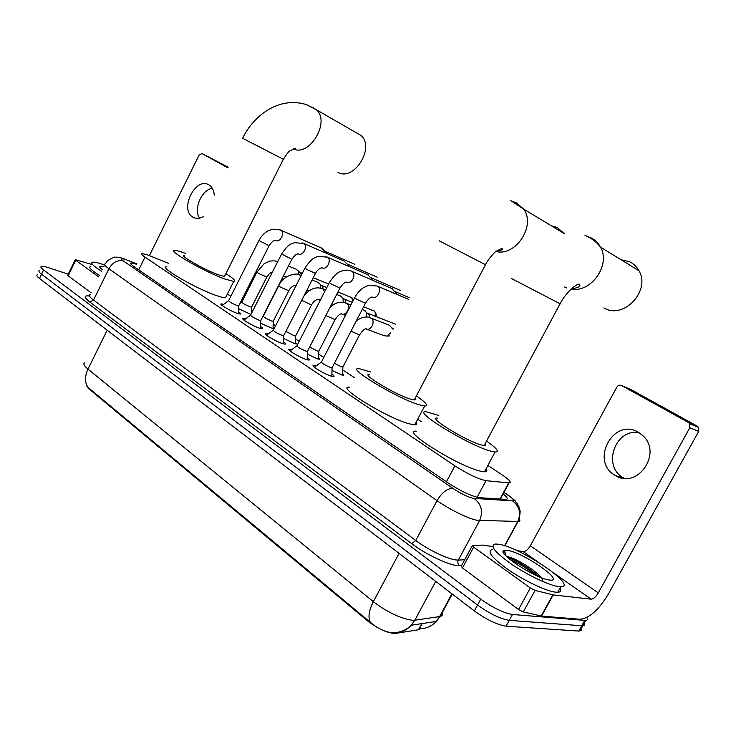 <?xml version="1.0" encoding="UTF-8"?>
<svg xmlns="http://www.w3.org/2000/svg" width="736" height="736" viewBox="0 0 736 736"><rect width="100%" height="100%" fill="white"/><g stroke="black" fill="none" stroke-linecap="round" stroke-linejoin="round"><path stroke-width="1.1" d="M342.672 373.4L343.712 375.305L341.716 374.891L331.991 370.447M318.633 357.512L319.663 359.334L317.538 358.874L307.335 354.136M295.458 342.185L296.479 343.942L294.225 343.436L283.599 338.431M273.093 327.41L274.234 328.412M273.893 329.093L260.728 323.288M250.93 314.465L238.676 308.678M331.89 374.063C334.061 375.682 334.613 376.538 333.546 376.62L331.32 376.17C324.309 374.118 309.663 365.203 313.628 365.415L316.094 365.948M307.252 357.632C309.35 359.177 309.893 360.005 308.89 360.088L306.516 359.591C299.57 357.484 285.513 348.993 289.248 349.168L291.677 349.692M283.535 341.817C285.559 343.298 286.102 344.08 285.154 344.181L282.642 343.629C275.752 341.486 262.255 333.38 265.779 333.528L268.162 334.024M260.673 326.572C262.642 327.989 263.175 328.753 262.283 328.845L259.633 328.247C252.825 326.066 239.835 318.32 243.156 318.44L245.493 318.936M238.639 311.88C240.543 313.242 241.077 313.968 240.24 314.07L237.461 313.426C230.718 311.208 218.206 303.802 221.343 303.894L223.643 304.373M168.461 263.313L147.835 255.024L141.965 253.524C140.742 253.718 141.754 254.914 144.992 257.14L454.922 465.87C467.82 474.067 478.188 479.007 486.027 480.691L509.064 482.917C511.962 482.623 509.45 479.808 501.547 474.462L487.876 465.465M86.094 385.048L88.863 388.783L367.871 621.138C378.672 629.271 387.936 633.374 395.655 633.429L418.471 629.749L420.357 628.664M421.286 421.654L417.68 419.281M354.301 377.568L342.764 369.978M323.776 357.484L318.706 354.154M299.221 341.329L295.522 338.891M275.586 325.772L273.148 324.171M252.798 310.776L251.556 309.957M230.828 296.323L227.378 294.05M84.833 362.609C82.874 363.547 83.922 365.709 87.97 369.104C84.695 376.252 84.677 382.315 87.915 387.302L370.364 622.334C376.722 627.753 383.309 631.138 390.108 632.509L397.284 632.371C402.629 631.47 407.312 629.087 411.332 625.214L414.846 620.19L440.137 616.52C442.198 616.004 442.888 614.726 442.207 612.683M586.84 617.495C587.898 619.289 587.54 620.273 585.764 620.448L512.458 614.486L509.248 620.347C500.351 618.875 489.78 613.778 477.535 605.038L41.538 274.197C38.971 272.21 38.244 271.004 39.367 270.581C38.244 271.004 38.971 272.21 41.538 274.197L477.535 605.038C489.78 613.778 500.351 618.875 509.248 620.347L581.762 625.756L509.248 620.347L506.046 626.198C497.122 624.781 486.551 619.694 474.343 610.917L39.477 278.447C36.91 276.442 36.202 275.227 37.334 274.786M584.2 623.263L584.255 625.186L581.762 625.756L584.255 625.186L584.2 623.263M394.284 632.721L395.02 632.638M581.284 628.516L581.32 630.476L578.809 631.074L506.046 626.198M136.684 264.233L131.21 262.991C129.968 263.24 130.934 264.482 134.127 266.708L448.022 482.899C460.929 491.243 471.353 496.174 479.283 497.683L505.963 499.404C508.374 499.247 507.426 497.416 503.13 493.92M512.458 614.486C503.58 612.959 493 607.853 480.737 599.15L43.599 269.946C41.023 267.968 40.296 266.772 41.409 266.368C42.541 266.082 44.85 266.506 48.364 267.637L68.264 274.169M101.614 271.262C93.288 266.046 90.252 263.028 92.497 262.209C94.162 261.896 97.575 262.623 102.736 264.39L104.65 265.08M99.553 275.457C91.246 270.222 88.219 267.177 90.482 266.322M102.405 269.643C100.087 267.858 99.277 266.736 99.976 266.285L103.896 266.607M199.603 218.16C193.274 209.309 201.572 189.768 212.299 188.287M214.286 195.132C213.918 190.55 212.308 187.248 209.438 185.214L208.923 184.892C195.601 176.318 179.096 209.677 192.906 217.148L192.97 217.184C196.172 218.988 199.732 218.758 203.651 216.504M98.826 276.938L75.716 260.277L68.154 275.788L67.767 275.19L75.247 259.836M91.062 292.762L68.154 275.788M228.197 167.173L201.958 153.539L199.079 155.13L149.399 255.622M227.856 167.854L201.958 153.539M91.448 264.353L76.038 259.808L75.32 259.698L75.716 260.277M558.698 586.592C549.452 585.525 527.694 575.221 511.603 564.236C494.675 552.129 489.33 545.394 495.558 544.014L498.796 544.263C519.929 546.885 578.901 586.702 560.804 586.712L558.698 586.592M560.087 588.009C561.504 590.677 560.722 592.103 557.741 592.278L555.625 592.176C546.351 591.183 524.593 580.897 508.53 569.876C491.648 557.713 486.349 550.896 492.623 549.433M542.874 580.235C541.273 574.006 517.39 558.882 508.769 556.94L507.592 556.674M507.481 550.399C523.094 552.294 566.002 582.029 549.838 580.078L549.406 580.023C535.532 578.8 494.62 551.586 504.464 550.372L507.481 550.399M503.341 551.641L504.97 552.212M539.424 576.923C527.758 567.217 517.003 560.602 507.159 557.069M535.716 575.285C526.672 568.21 517.997 562.884 509.68 559.296M337.99 172.316C353.676 181.774 375.213 147.918 361.174 135.58L355.819 132.489M184.331 255.318C178.397 254.886 204.102 269.689 218.224 274.767L224.462 276.478L224.912 275.577M225.878 273.645C233.634 278.567 236.247 281.161 233.735 281.437L224.747 278.99C204.074 271.584 166.106 249.734 174.874 250.396C176.576 250.387 179.915 251.316 184.883 253.202L185.306 253.368M226.265 296.268L225.501 297.776C223.91 297.859 220.874 297.123 216.412 295.559C195.601 288.512 157.817 266.46 166.768 266.717M513.792 201.848L516.332 202.814L523.618 209.07L564.227 233.533L557.115 227.479L551.476 225.851M369.463 374.458C360.033 373.327 395.287 394.662 410.394 399.096L414.791 399.952L415.546 399.482L415.086 398.388M416.374 395.95C425.951 402.518 428.72 405.867 424.681 405.996L419.198 404.791C397.081 398.378 345.028 366.859 358.966 368.589L370.742 372.002M416.116 422.243C417.284 423.964 416.824 424.838 414.736 424.856L409.17 423.816C386.823 417.938 335.11 385.995 349.324 387.145M603.888 307.887L604.477 308.191C623.797 319.645 650.937 290.591 638.949 270.738C636.741 266.69 633.613 263.69 629.556 261.731L620.982 259.707M437.414 418.103C426.512 416.622 466.008 440.947 481.215 444.912L484.168 445.51C485.824 445.611 486.146 445.004 485.153 443.688M486.551 441.066C496.883 448.334 499.726 451.987 495.08 452.042L490.949 451.205C468.694 445.492 410.375 409.556 426.484 411.82L438.803 415.463M486.1 468.768C487.517 470.828 486.974 471.85 484.463 471.813L480.268 471.123C457.737 466.017 399.85 429.548 416.263 431.176M258.86 240.69L228.675 300.592C228.914 301.631 231.757 303.306 237.204 305.606L238.814 305.688M321.31 247.903L326.039 252.43L325.137 251.289L354.872 264.353M281.465 254.205L250.608 315.1C250.847 316.186 253.754 317.906 259.33 320.261L260.884 320.289M343.878 260.884L348.708 265.586L347.732 264.298L377.246 277.168M347.024 263.957L347.548 264.178M304.916 268.217L273.36 330.142C273.59 331.283 276.561 333.049 282.274 335.46L283.774 335.441M367.246 274.316L372.186 279.229L371.128 277.766L400.393 290.426M370.263 277.371L370.926 277.638M329.25 282.762L296.958 345.745C297.188 346.941 300.233 348.772 306.093 351.228L307.538 351.164M391.451 288.236L396.52 293.406L395.37 291.723L409.437 297.721M394.303 291.272L395.149 291.576M354.522 297.868L321.466 361.956C321.706 363.216 324.824 365.102 330.832 367.614L332.203 367.494M256.873 272.283L241.859 301.999C242.144 303.002 244.913 304.63 250.166 306.866L251.694 306.949M295.973 269.109L298.135 270.894L298.531 274.546M299.534 272.154L300.886 273.387L301.254 275.402M278.677 285.899L263.341 316.075C263.626 317.133 266.46 318.798 271.832 321.08L273.304 321.126M317.842 282.302L320.188 284.289L320.491 288.135M321.347 285.347L322.865 286.727L323.15 289.174M285.862 331.366L294.271 335.809L295.688 335.809M340.464 295.955L343.013 298.181L343.188 302.284M352.231 302.312L344.531 299.258L345.626 300.564L345.865 302.993M343.896 298.982L344.512 299.248M309.644 347.061L317.538 351.081L318.9 351.035M363.888 310.095L366.666 312.616L366.648 317.041M395.628 324.226L368.009 313.426L369.196 314.907L369.352 317.483M367.209 313.104L367.982 313.416M334.365 363.317L341.67 366.914L342.976 366.832M390.678 332.874L386.805 336.085L383.999 335.662L366.73 329.213M388.157 324.751L389.408 325.248L393.006 329.259M391.322 327.732L392.297 328.09M624.275 478.336L623.171 477.71C601.836 466.026 615.406 427.91 639.161 432.759M638.535 432.382C613.695 416.898 589.6 461.076 614.965 475.281L615.554 475.631C637.348 489.698 662.63 453.302 642.97 435.758L638.535 432.382M504.712 554.438L505.66 554.705M530.316 587.99L535.072 590.419L553.205 594.9L541.567 616.069L523.278 611.938L518.53 609.518L530.316 587.99L473.662 547.152L462.438 567.944L461.279 566.085L472.227 545.799M518.53 609.518L462.438 567.944M541.567 616.069L580.023 619.27C589.297 618.35 598.736 609.96 608.332 594.118L698.694 431.388L689.807 427.754L598.285 592.876C595.838 596.905 593.464 599.003 591.155 599.178L553.205 594.9M689.807 427.754L689.779 423.78L688.436 422.482L697.323 426.19L631.074 389.611L621.616 385.544C619.675 384.726 618.065 385.278 616.786 387.182L530.325 545.79C527.997 549.654 525.624 551.595 523.232 551.632L516.801 550.574M697.323 426.19L698.657 427.478L698.694 431.388M688.436 422.482L621.616 385.544M492.816 546.646L483.267 545.109L472.457 545.358L473.662 547.152M418.471 629.749L421.765 623.631M395.655 633.429L396.042 632.702M367.871 621.138L368.212 620.485M88.863 388.783L89.13 388.258M138.699 269.864L144.992 257.14M499.992 499.026L508.696 482.899M477.084 497.315L486.027 480.691M446.421 481.795L454.922 465.87M370.364 622.334C367.88 617.375 368.874 610.484 373.336 601.671C387.375 612.269 400.329 618.461 412.206 620.255L414.846 620.19L435.721 581.394M419.86 628.654C426.218 628.7 431.673 626.29 436.218 621.432L439.613 616.612L451.932 593.786M394.956 632.73C401.313 632.638 406.769 630.126 411.332 625.214L436.218 621.432L440.137 616.52L452.272 594.044M107.18 330.206L87.97 369.104L373.336 601.671L399.078 553.371M474.343 610.917L480.737 599.15M39.477 278.447L43.599 269.946M578.809 631.074L584.715 620.43M136.841 263.92L125.589 259.504C120.594 257.858 119.858 258.345 123.4 260.967L453.054 488.511C460.561 493.451 467.185 496.708 472.926 498.3L512.56 500.894C514.814 500.756 513.213 498.806 507.748 495.024L503.912 492.458M519.312 518.852C520.343 520.518 519.929 521.392 518.052 521.465L477.084 520.306C468.565 518.825 449.061 509.266 437.028 500.655L108.9 268.778C104.834 265.852 103.62 264.196 105.276 263.801L107.815 260.48C112.415 257.71 114.945 256.616 115.396 257.204C117.576 256.965 120.75 257.609 124.927 259.109L125.966 259.504M461.564 565.561L459.641 565.671C451.766 566.564 426.503 554.999 411.672 543.637L89.866 302.091L93.527 300.076L108.9 268.778C112.755 262.292 117.585 259.688 123.4 260.967M453.054 488.511C447.46 488.198 442.115 492.246 437.028 500.655L415.757 540.5C427.552 549.433 447.028 558.882 455.75 559.93L458.316 560.087L479.587 520.61C483.331 511.658 481.528 504.289 474.177 498.484M89.866 302.091C83.876 297.372 83.674 295.338 89.258 295.973M90.142 294.639C88.403 295.219 89.534 297.031 93.527 300.076L415.757 540.5L411.672 543.637M512.56 500.894C519.524 506.285 521.263 513.139 517.758 521.465L504.583 545.735M459.641 565.671C457.82 564.162 457.378 562.304 458.316 560.087L464.683 559.774M507.748 495.024L509.579 496.092M127.236 260.121L136.887 263.819M504.464 554.116L505.586 554.447M311.816 106.941L316.6 109.885L306.71 104.714C279.717 96.112 254.168 114.568 242.586 138.267L283.351 159.27M361.174 135.58L316.6 109.885C330.455 122.185 309.267 157.246 293.25 148.819C295.366 148.81 295.909 148.681 294.897 148.424L289.864 150.935C288.751 151.404 286.571 154.201 283.323 159.316L224.462 276.478M439.107 240.773L485.466 264.721M510.214 200.266L523.618 209.07C536.277 225.52 515.494 257.02 495.935 251.408M511.364 278.456L560.078 303.756C561.439 304.428 561.458 304.4 560.124 303.674M587.871 236.67L590.879 237.802C595.065 239.807 598.285 242.926 600.539 247.158C611 264.951 590.99 293.167 571.099 289.092M566.518 287.896L564.549 287.022M279.91 229.752L280.894 230.202C271.492 227.498 264.187 230.948 258.943 240.534L269.118 245.704M322.166 248.326L280.913 230.221C285.356 233.018 279.827 243.303 275.457 240.378M302.689 242.954L303.766 243.46L294.382 242.668C291.254 244.416 289.653 242.291 281.557 254.03L291.87 259.293M344.807 261.335L303.766 243.46C308.2 246.266 303.048 256.395 298.457 253.92M326.315 256.643L327.474 257.195L318.191 256.367C315.422 257.572 312.046 257.296 305.008 268.033L306.71 269.422L315.477 273.396M368.258 274.813L327.474 257.195C331.991 260.075 326.894 270.241 322.129 267.867M351.753 271.234L351.882 271.336C349.333 269.983 346.27 269.753 342.682 270.655C340.096 271.915 337.014 271.115 329.351 282.569L331.163 284.041L339.977 288.034M392.555 288.788L352.084 271.446C356.702 274.436 351.596 284.666 346.656 282.33M377.274 286.01L368.221 285.448L363.161 287.886C360.097 289.947 357.254 293.204 354.632 297.657L356.564 299.23L365.433 303.241M408.572 299.377L377.642 286.258C382.37 289.368 377.237 299.653 372.122 297.335M277.187 261.446L277.702 261.639C275.742 260.811 273.028 260.654 269.56 261.17L264.058 263.792L256.974 272.09L258.428 273.406L266.828 277.076M350.888 297.206L351.587 297.491L352.866 301.088M352.075 297.813L337.925 292.017M299.147 274.767L300.04 275.144C299.037 272.541 283.498 274.004 278.788 285.678L280.324 287.077L288.77 290.766M301.153 275.595L300.04 275.144L300.95 275.991M296.028 285.66L295.302 285.458M373.299 310.647L374.063 310.951C375.572 312.165 375.848 313.886 374.882 316.112M374.541 311.273L374.035 310.942M301.686 300.38L311.503 304.943M321.899 288.549L323.04 289.082L324.65 291.741M320.694 299.451L318.09 299.478M325.855 315.523L335.064 319.645M345.469 302.846L346.684 303.407C351.146 306.25 346.5 316.103 341.688 313.996M350.971 331.209L359.518 334.898M369.914 317.667L371.202 318.256C375.802 321.181 371.146 331.154 366.16 329.056M598.285 592.876L530.325 545.79M591.155 599.178L554.098 573.234M538.255 562.148L523.232 551.632M541.181 616.004L552.828 594.826M535.072 590.419L523.278 611.938M418.922 629.657L422.197 623.567M500.36 499.045L509.064 482.917M221.343 303.894L221.067 304.437M243.156 318.44L242.862 319.028M265.779 333.528L265.457 334.153M289.248 349.168L288.908 349.848M313.628 365.415L313.251 366.142M579.867 631.065L585.764 620.448M130.796 263.819L131.21 262.991M503.985 492.329L508.226 495.172C519.542 503.884 513.894 500.232 516.884 503.24C518.512 506.092 518.981 505.798 520.168 511.391C519.57 518.254 518.862 521.612 518.052 521.465L504.841 545.818M100.63 268.125L99.976 266.285M195.233 218.123L192.97 217.184M505.982 555.901L504.464 550.372M560.804 586.712L557.741 592.278M507.582 556.674L506.727 556.655M233.735 281.437L225.501 297.776M424.681 405.996L414.736 424.856M414.267 399.952L485.429 264.785C489.008 257.701 495.751 251.215 496.11 251.27L501.97 248.354C502.357 247.949 505.319 250.028 496.266 251.142M585.01 235.391C591.302 237.967 596.473 241.896 600.539 247.158L638.949 270.738M495.08 452.042L484.463 471.813M484.168 445.51L560.078 303.756C567.051 290.14 579.103 282.486 579.287 284.354C579.876 284.814 582.13 287.482 571.504 288.724M228.482 300.757L222.152 305.486M275.282 240.267L275.393 240.451C274.602 241.233 274.04 238.593 269.036 245.861L238.676 305.964L238.611 313.784M250.396 315.284L243.947 320.086M297.979 253.653L298.264 253.865C296.755 254.49 296.268 252.954 291.787 259.468L260.737 320.592M260.765 320.592L260.645 328.56M273.13 330.335L266.542 335.23M321.522 267.536L322.009 267.757C319.304 268.336 317.096 270.278 315.385 273.58L283.608 335.763M283.645 335.763L283.489 343.887M296.709 345.957L289.993 350.934M346.279 282.201L346.674 282.173C344.908 281.888 342.645 283.912 339.876 288.227L307.354 351.514L307.206 359.794M321.2 362.186L314.346 367.236M371.726 297.197L372.315 297.142C370.87 296.59 368.534 298.696 365.323 303.453L332.019 367.871M332.056 367.871L331.835 376.317M241.684 302.156L239.945 303.444M283.443 275.89L286.295 277.012M288.438 266.046L296.884 269.477M328.624 283.976L313.251 277.748M302.312 273.314L299.975 272.366M272.486 271.924C271.262 272.642 270.774 271.336 266.717 277.279L251.565 307.206L251.51 313.324M300.886 273.387L298.135 270.894M307.004 289.975L309.157 290.821M312.101 280.002L318.817 282.698M326.793 287.555L321.871 285.586M273.194 321.402L273.074 328.946M273.166 321.402L288.659 290.978C290.205 287.868 292.376 286 295.145 285.384L294.897 285.246M322.865 286.727L320.188 284.289M351.587 297.491L353.464 299.92M325.524 290.021L322.846 288.954C321.255 288.466 313.702 284.584 304.272 295.329M318.633 299.635L320.27 300.27M331.476 304.584L332.874 305.118M336.674 294.455L341.522 296.387M375.572 316.388C376.795 315.376 376.289 313.564 374.063 310.951L363.584 306.811M295.578 336.104L295.421 343.786M295.541 336.104L311.383 305.173C313.168 301.815 315.385 299.883 318.016 299.377L317.584 299.23M345.626 300.564L343.013 298.181M350.851 304.989L346.481 303.278C342.571 302.036 337.502 300.592 330.032 307.39M342.24 314.152L345.488 315.385M356.905 319.718L357.494 319.939M362.213 309.451L365.038 310.564M318.771 351.348L318.596 359.177M318.743 351.348L334.944 319.893C337.796 315.523 340.06 313.508 341.743 313.867L341.108 313.72M369.196 314.907L366.666 312.616M389.408 325.248L370.999 318.127C367.144 315.992 362.278 316.857 356.39 320.721M389.528 335.947L386.805 336.085M393.392 328.514L392.325 328.109M342.838 367.163L342.626 375.148M342.801 367.163L359.38 335.165C362.738 330.317 365.065 328.219 366.372 328.882L365.801 328.937M689.779 423.78L698.657 427.478M623.76 478.06L615.554 475.631"/></g></svg>
